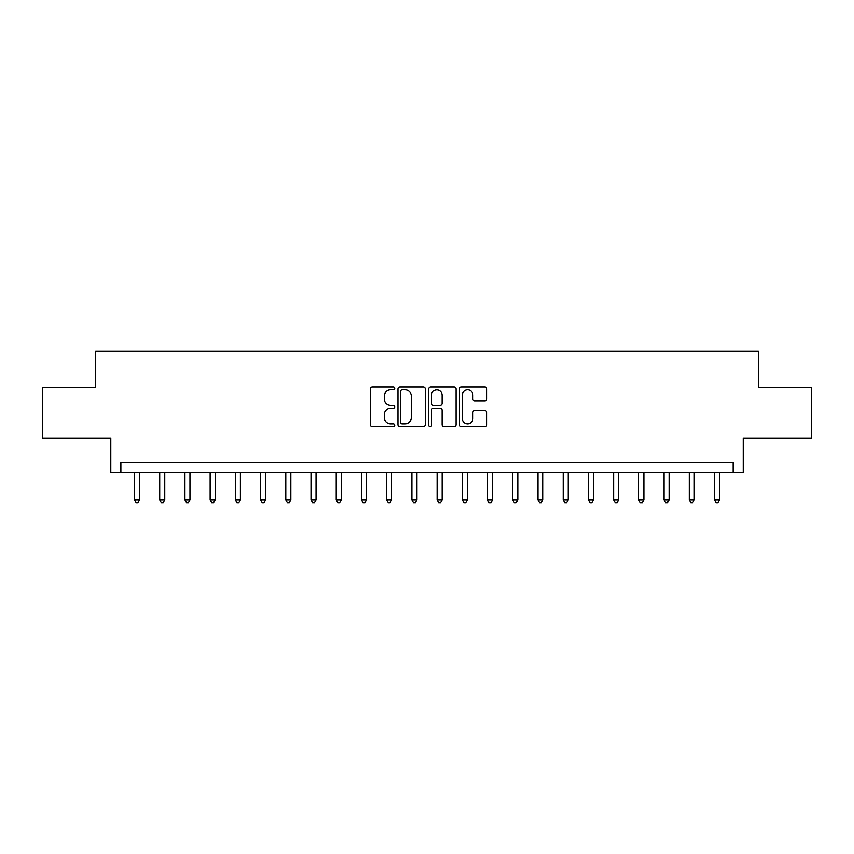 <?xml version="1.0" encoding="UTF-8"?>
<svg xmlns="http://www.w3.org/2000/svg" width="854" height="854" viewBox="0 0 854 854"><rect width="100%" height="100%" fill="white"/><g stroke="black" fill="none" stroke-linecap="round" stroke-linejoin="round"><path stroke-width="1.28" d="M394.719 388.41A1.388 1.388 0 0 0 393.342 387.022L372.301 387.022A1.975 1.975 0 0 0 370.316 389.008L370.316 424.651A1.975 1.975 0 0 0 372.301 426.626L393.342 426.626A1.388 1.388 0 0 0 394.719 425.239A1.388 1.388 0 0 0 393.342 423.851L390.62 423.851A6.341 6.341 0 0 1 384.279 417.521L384.279 414.553A6.341 6.341 0 0 1 390.62 408.212L393.342 408.212A1.388 1.388 0 0 0 394.719 406.824A1.388 1.388 0 0 0 393.342 405.436L390.62 405.436A6.341 6.341 0 0 1 384.279 399.106L384.279 396.139A6.341 6.341 0 0 1 390.62 389.798L393.342 389.798A1.388 1.388 0 0 0 394.719 388.41M484.869 400.985A1.975 1.975 0 0 0 486.855 399.01L486.855 389.008A1.975 1.975 0 0 0 484.869 387.022L461.502 387.022A1.975 1.975 0 0 0 459.527 389.008L459.527 424.651A1.975 1.975 0 0 0 461.502 426.626L484.869 426.626A1.975 1.975 0 0 0 486.855 424.651L486.855 412.567A1.975 1.975 0 0 0 484.869 410.593L474.867 410.593A1.975 1.975 0 0 0 472.892 412.567L472.892 418.556A5.295 5.295 0 0 1 467.597 423.851A5.295 5.295 0 0 1 462.292 418.556L462.292 395.092A5.295 5.295 0 0 1 467.597 389.798A5.295 5.295 0 0 1 472.892 395.092L472.892 399.01A1.975 1.975 0 0 0 474.867 400.985L484.869 400.985M733.127 472.39L743.215 472.39L743.215 438.091L811.3 438.091L811.3 387.663L758.341 387.663L758.341 351.346L95.659 351.346L95.659 387.663L42.7 387.663L42.7 438.091L110.785 438.091L110.785 472.39L733.127 472.39L733.127 462.302L120.873 462.302L120.873 472.39M425.271 389.008A1.975 1.975 0 0 0 423.285 387.022L399.918 387.022A1.975 1.975 0 0 0 397.943 389.008L397.943 424.651A1.975 1.975 0 0 0 399.918 426.626L423.285 426.626A1.975 1.975 0 0 0 425.271 424.651L425.271 389.008M430.715 387.022L454.082 387.022A1.975 1.975 0 0 1 456.057 389.008L456.057 424.651A1.975 1.975 0 0 1 454.082 426.626L444.08 426.626A1.975 1.975 0 0 1 442.094 424.651L442.094 410.198A1.975 1.975 0 0 0 440.12 408.212L433.48 408.212A1.975 1.975 0 0 0 431.505 410.198L431.505 425.239A1.388 1.388 0 0 1 430.117 426.626A1.388 1.388 0 0 1 428.729 425.239L428.729 389.008A1.975 1.975 0 0 1 430.715 387.022M402.095 389.798A1.388 1.388 0 0 0 400.718 391.185L400.718 422.474A1.388 1.388 0 0 0 402.095 423.851L404.967 423.851A6.341 6.341 0 0 0 411.308 417.521L411.308 396.139A6.341 6.341 0 0 0 404.967 389.798L402.095 389.798M442.094 395.188A5.295 5.295 0 0 0 436.8 389.894A5.295 5.295 0 0 0 431.505 395.188L431.505 403.462A1.975 1.975 0 0 0 433.48 405.436L440.12 405.436A1.975 1.975 0 0 0 442.094 403.462L442.094 395.188M134.484 472.39L134.484 500.028L139.533 500.028L139.533 472.39M139.533 500.028L138.017 502.654L135.999 502.654L134.484 500.028M159.709 472.39L159.709 500.028L164.747 500.028L164.747 472.39M164.747 500.028L163.231 502.654L161.214 502.654L159.709 500.028M184.923 472.39L184.923 500.028L189.962 500.028L189.962 472.39M189.962 500.028L188.456 502.654L186.439 502.654L184.923 500.028M210.137 472.39L210.137 500.028L215.176 500.028L215.176 472.39M215.176 500.028L213.671 502.654L211.653 502.654L210.137 500.028M235.352 472.39L235.352 500.028L240.401 500.028L240.401 472.39M240.401 500.028L238.885 502.654L236.868 502.654L235.352 500.028M260.566 472.39L260.566 500.028L265.615 500.028L265.615 472.39M265.615 500.028L264.099 502.654L262.082 502.654L260.566 500.028M285.791 472.39L285.791 500.028L290.83 500.028L290.83 472.39M290.83 500.028L289.314 502.654L287.296 502.654L285.791 500.028M311.005 472.39L311.005 500.028L316.044 500.028L316.044 472.39M316.044 500.028L314.539 502.654L312.521 502.654L311.005 500.028M336.22 472.39L336.22 500.028L341.269 500.028L341.269 472.39M341.269 500.028L339.753 502.654L337.736 502.654L336.22 500.028M361.434 472.39L361.434 500.028L366.483 500.028L366.483 472.39M366.483 500.028L364.968 502.654L362.95 502.654L361.434 500.028M386.648 472.39L386.648 500.028L391.698 500.028L391.698 472.39M391.698 500.028L390.182 502.654L388.164 502.654L386.648 500.028M411.874 472.39L411.874 500.028L416.912 500.028L416.912 472.39M416.912 500.028L415.396 502.654L413.379 502.654L411.874 500.028M437.088 472.39L437.088 500.028L442.126 500.028L442.126 472.39M442.126 500.028L440.621 502.654L438.604 502.654L437.088 500.028M462.302 472.39L462.302 500.028L467.351 500.028L467.351 472.39M467.351 500.028L465.836 502.654L463.818 502.654L462.302 500.028M487.517 472.39L487.517 500.028L492.566 500.028L492.566 472.39M492.566 500.028L491.05 502.654L489.032 502.654L487.517 500.028M512.731 472.39L512.731 500.028L517.78 500.028L517.78 472.39M517.78 500.028L516.264 502.654L514.247 502.654L512.731 500.028M537.956 472.39L537.956 500.028L542.995 500.028L542.995 472.39M542.995 500.028L541.479 502.654L539.461 502.654L537.956 500.028M563.17 472.39L563.17 500.028L568.209 500.028L568.209 472.39M568.209 500.028L566.704 502.654L564.686 502.654L563.17 500.028M588.385 472.39L588.385 500.028L593.434 500.028L593.434 472.39M593.434 500.028L591.918 502.654L589.9 502.654L588.385 500.028M613.599 472.39L613.599 500.028L618.648 500.028L618.648 472.39M618.648 500.028L617.132 502.654L615.115 502.654L613.599 500.028M638.824 472.39L638.824 500.028L643.863 500.028L643.863 472.39M643.863 500.028L642.347 502.654L640.329 502.654L638.824 500.028M664.038 472.39L664.038 500.028L669.077 500.028L669.077 472.39M669.077 500.028L667.561 502.654L665.544 502.654L664.038 500.028M689.253 472.39L689.253 500.028L694.291 500.028L694.291 472.39M694.291 500.028L692.786 502.654L690.769 502.654L689.253 500.028M714.467 472.39L714.467 500.028L719.516 500.028L719.516 472.39M719.516 500.028L718 502.654L715.983 502.654L714.467 500.028"/></g></svg>
